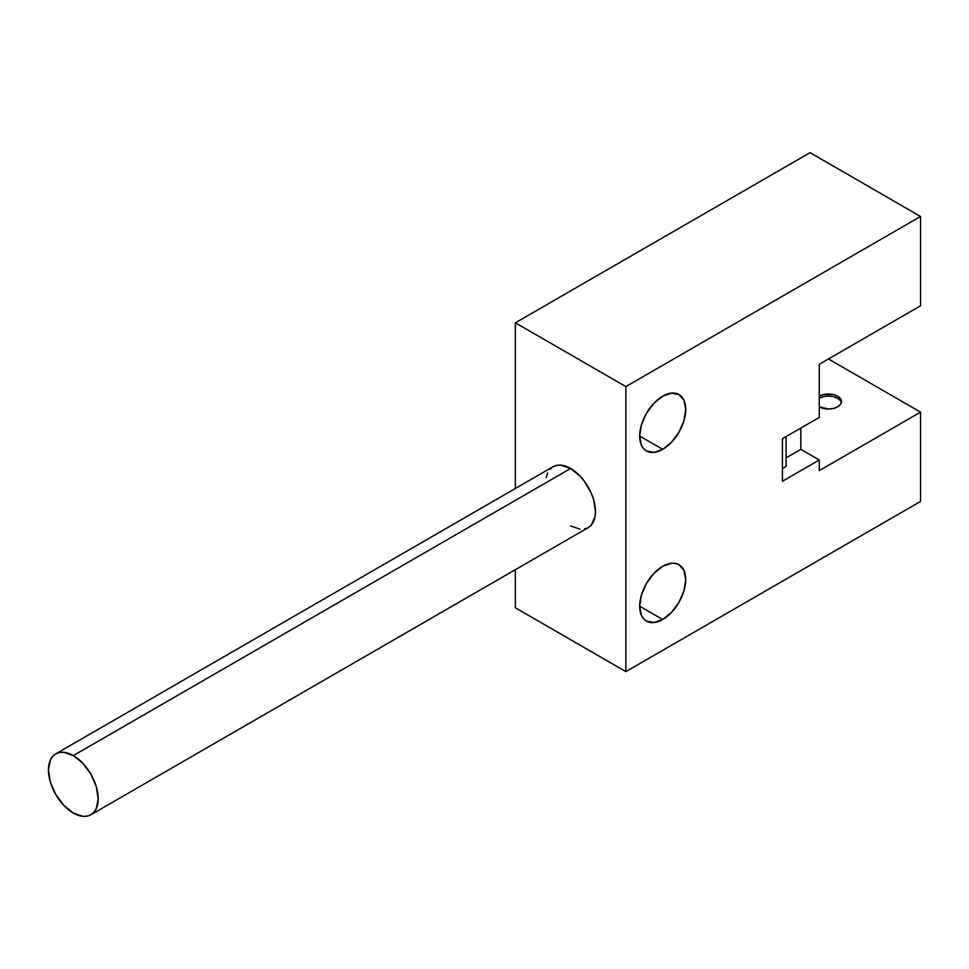 <?xml version="1.0" encoding="UTF-8"?>
<svg xmlns="http://www.w3.org/2000/svg" width="969" height="969" viewBox="0 0 969 969"><rect width="100%" height="100%" fill="white"/><g stroke="black" fill="none" stroke-linecap="round" stroke-linejoin="round"><path stroke-width="1.45" d="M837.664 406.823A13.021 7.522 180 0 1 819.253 406.823L828.459 409.015L833.449 408.446L837.664 406.823L840.486 404.376L841.48 401.505L840.486 398.622L837.664 396.188L833.449 394.553L823.48 394.553L819.253 396.188A13.021 7.522 180 0 1 833.449 394.553A13.021 7.522 180 0 1 841.48 401.505A13.021 7.522 180 0 1 837.664 406.823M584.416 529.05L588.183 527.657A35.163 20.301 -120 0 0 593.573 499.483A35.163 20.301 -120 0 0 570.608 468.487L73.317 755.602A35.163 20.301 60 0 1 96.282 786.586A35.163 20.301 60 0 1 90.892 814.759A35.163 20.301 60 0 1 73.317 813.027A35.163 20.301 60 0 1 50.34 782.031A35.163 20.301 60 0 1 55.73 753.858A35.163 20.301 60 0 1 73.317 755.602L570.608 468.487L561.087 465.181L556.787 465.35L553.02 466.755L549.932 469.311M662.699 449.35A32.558 18.799 -60 0 1 646.42 450.96A32.558 18.799 -60 0 1 641.43 424.87A32.558 18.799 -60 0 1 662.699 396.176L653.881 403.286L646.42 413.363L641.43 424.87L639.673 436.062L662.699 449.35L671.505 442.239L678.978 432.162L683.969 420.655L685.713 409.475L683.969 400.306L678.978 394.565L671.505 393.123L662.699 396.176A32.558 18.799 -60 0 1 678.978 394.565A32.558 18.799 -60 0 1 683.969 420.655A32.558 18.799 -60 0 1 662.699 449.35L639.673 436.062L641.43 445.219L643.549 448.586L646.42 450.96L653.881 452.414L662.699 449.35M662.699 619.494A32.558 18.799 -60 0 1 646.42 621.105A32.558 18.799 -60 0 1 641.43 595.014A32.558 18.799 -60 0 1 662.699 566.32L653.881 573.43L646.42 583.508L641.43 595.014L639.673 606.194L662.699 619.494L671.505 612.384L678.978 602.306L683.969 590.799L685.713 579.619L683.969 570.45L678.978 564.709L675.49 563.413L671.505 563.255L662.699 566.32A32.558 18.799 -60 0 1 678.978 564.709A32.558 18.799 -60 0 1 683.969 590.799A32.558 18.799 -60 0 1 662.699 619.494L639.673 606.194L641.43 615.363L643.549 618.731L646.42 621.105L653.881 622.558L662.699 619.494M625.865 671.602L515.351 607.793L515.351 569.711L515.351 607.793L625.865 671.602L625.865 386.607L625.865 671.602L920.55 501.457L625.865 671.602M515.351 488.497L515.351 322.81L625.865 386.607L920.55 216.475L920.55 305.792L819.253 364.283L819.253 417.445L782.419 438.715L782.419 481.254L819.253 459.984L819.253 470.619L920.55 412.14L920.55 501.457L920.55 412.14L828.459 358.966L920.55 412.14L819.253 470.619L819.253 459.984L800.83 449.35L800.83 428.08L800.83 449.35L819.253 459.984L782.419 481.254L782.419 438.715L819.253 417.445L819.253 364.283L920.55 305.792L920.55 216.475L810.036 152.666L920.55 216.475L625.865 386.607L515.351 322.81L810.036 152.666L515.351 322.81L515.351 488.497M570.608 525.913L580.116 529.219M90.892 814.759L588.183 527.657L591.284 525.089L594.99 516.889L595.475 511.559L593.573 499.483L591.284 493.185L584.416 481.302L580.116 476.167L570.608 468.487A35.163 20.301 -120 0 0 553.02 466.755L55.73 753.858L52.641 756.426L50.34 760.059L48.45 769.955L50.34 782.031L55.73 794.459L63.797 805.348L73.317 813.027L82.825 816.334L87.125 816.152L90.892 814.759L93.993 812.192L96.282 808.558L98.184 798.662L96.282 786.586L90.892 774.158L82.825 763.281L73.317 755.602L63.797 752.295L59.497 752.465L55.73 753.858M547.63 472.957L546.213 477.523M782.419 468.487L786.101 466.368L786.101 436.595L786.101 466.368L782.419 468.487M786.101 457.852L800.83 449.35L786.101 457.852M841.346 402.559A13.021 7.522 0 0 0 832.577 396.491A13.021 7.522 0 0 0 819.253 398.307L823.48 396.684M840.486 400.754L837.664 398.307L833.449 396.684"/></g></svg>
